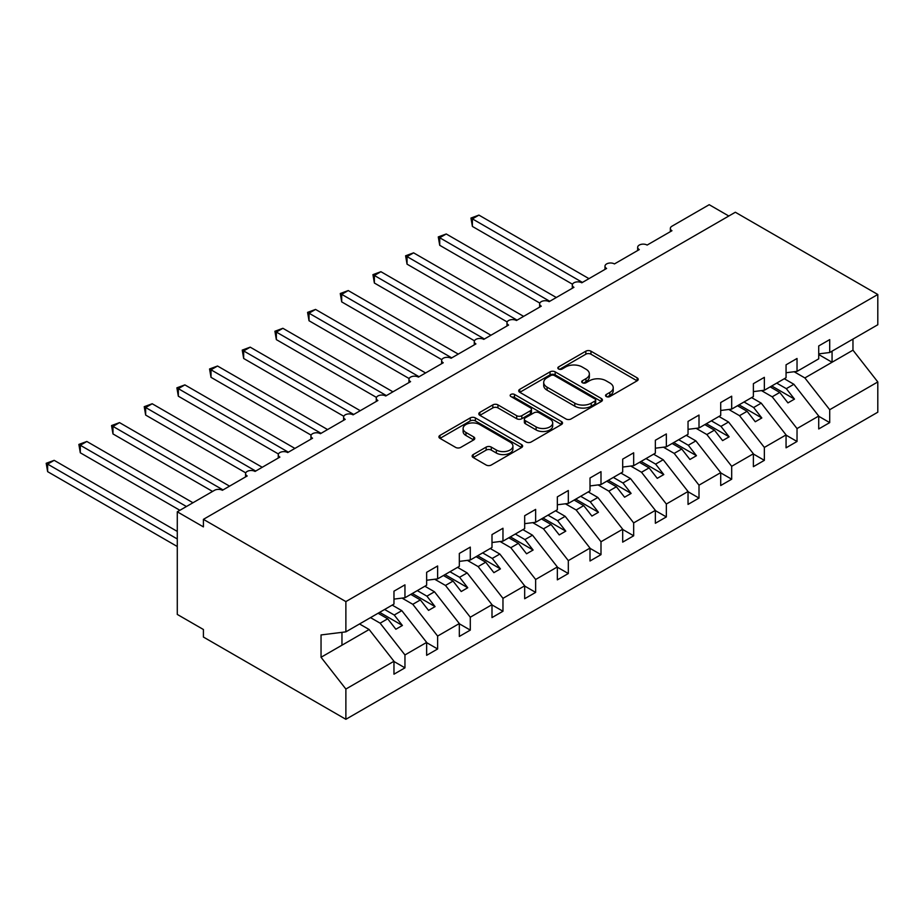 <?xml version="1.0" encoding="UTF-8"?>
<svg xmlns="http://www.w3.org/2000/svg" width="924" height="924" viewBox="0 0 924 924"><rect width="100%" height="100%" fill="white"/><g stroke="black" fill="none" stroke-linecap="round" stroke-linejoin="round"><path stroke-width="1.39" d="M606.294 396.546A2.541 1.467 0 0 0 609.886 396.546L637.144 380.803A3.627 2.091 0 0 0 638.207 379.325A3.627 2.091 0 0 0 637.144 377.847L590.967 351.189A3.627 2.091 0 0 0 585.828 351.189L558.57 366.92A2.541 1.467 0 0 0 557.83 367.96A2.541 1.467 0 0 0 558.57 368.999A2.541 1.467 0 0 0 562.162 368.999L565.696 366.955A11.608 6.699 0 0 1 582.108 366.955L585.955 369.184A11.608 6.699 0 0 1 589.362 373.92A11.608 6.699 0 0 1 585.955 378.667L582.432 380.7A2.541 1.467 0 0 0 581.693 381.739A2.541 1.467 0 0 0 582.432 382.767A2.541 1.467 0 0 0 586.024 382.767L589.547 380.734A11.608 6.699 0 0 1 605.971 380.734L609.817 382.952A11.608 6.699 0 0 1 613.224 387.699A11.608 6.699 0 0 1 609.817 392.434L606.294 394.479A2.541 1.467 0 0 0 605.543 395.507A2.541 1.467 0 0 0 606.294 396.546L606.294 394.479M473.204 454.573A3.627 2.091 0 0 0 472.141 456.063A3.627 2.091 0 0 0 473.204 457.542L486.151 465.015A3.627 2.091 0 0 0 491.291 465.015L521.563 447.539A3.627 2.091 0 0 0 522.626 446.061A3.627 2.091 0 0 0 521.563 444.583L475.375 417.914A3.627 2.091 0 0 0 470.247 417.914L439.974 435.4A3.627 2.091 0 0 0 438.912 436.879A3.627 2.091 0 0 0 439.974 438.357L455.624 447.389A3.627 2.091 0 0 0 460.753 447.389L473.712 439.916A3.627 2.091 0 0 0 474.774 438.426A3.627 2.091 0 0 0 473.712 436.948L465.95 432.467A9.702 5.602 0 0 1 463.109 428.505A9.702 5.602 0 0 1 469.103 423.331A9.702 5.602 0 0 1 479.672 424.543L510.083 442.099A9.702 5.602 0 0 1 512.924 446.061A9.702 5.602 0 0 1 506.929 451.235A9.702 5.602 0 0 1 496.35 450.023L491.291 447.101A3.627 2.091 0 0 0 486.151 447.101L473.204 454.573L473.204 457.542M818.722 353.88L829.706 352.518L877.8 324.751L877.8 294.49L735.342 212.243L203.419 519.346L203.419 526.888L177.281 511.804L214.53 490.298A5.544 3.199 0 0 1 222.372 490.298L247.205 475.964A5.544 3.199 0 0 1 245.576 473.7A5.544 3.199 0 0 1 249.006 470.732A5.544 3.199 0 0 1 255.047 471.436L279.88 457.091A5.544 3.199 0 0 1 278.251 454.827A5.544 3.199 0 0 1 281.681 451.871A5.544 3.199 0 0 1 287.722 452.564L312.555 438.23A5.544 3.199 0 0 1 310.926 435.966A5.544 3.199 0 0 1 314.345 433.01A5.544 3.199 0 0 1 320.397 433.702L345.229 419.369A5.544 3.199 0 0 1 343.601 417.105A5.544 3.199 0 0 1 347.02 414.148A5.544 3.199 0 0 1 353.072 414.841L377.893 400.508A5.544 3.199 0 0 1 376.276 398.244A5.544 3.199 0 0 1 379.695 395.287A5.544 3.199 0 0 1 385.735 395.98L410.568 381.635A5.544 3.199 0 0 1 408.951 379.371A5.544 3.199 0 0 1 412.37 376.414A5.544 3.199 0 0 1 418.41 377.108L443.243 362.774A5.544 3.199 0 0 1 441.626 360.51A5.544 3.199 0 0 1 445.045 357.553A5.544 3.199 0 0 1 451.085 358.246L475.918 343.913A5.544 3.199 0 0 1 474.289 341.649A5.544 3.199 0 0 1 477.72 338.692A5.544 3.199 0 0 1 483.76 339.385L508.593 325.052A5.544 3.199 0 0 1 506.964 322.788A5.544 3.199 0 0 1 510.394 319.831A5.544 3.199 0 0 1 516.435 320.524L541.268 306.179A5.544 3.199 0 0 1 539.639 303.915A5.544 3.199 0 0 1 543.058 300.958A5.544 3.199 0 0 1 549.11 301.663L573.943 287.318A5.544 3.199 0 0 1 572.314 285.054A5.544 3.199 0 0 1 575.733 282.097A5.544 3.199 0 0 1 581.785 282.79L606.606 268.457A5.544 3.199 0 0 1 604.989 266.193A5.544 3.199 0 0 1 608.408 263.236A5.544 3.199 0 0 1 614.448 263.929L639.281 249.595A5.544 3.199 0 0 1 637.664 247.332A5.544 3.199 0 0 1 641.083 244.375A5.544 3.199 0 0 1 647.123 245.068L671.956 230.734A5.544 3.199 180 0 1 670.339 228.471A5.544 3.199 180 0 1 671.956 226.207L709.205 204.701L728.805 216.02M877.8 294.49L345.876 601.593L203.419 519.346M565.95 418.953A3.627 2.091 0 0 0 571.078 418.953L601.351 401.478A3.627 2.091 0 0 0 602.413 399.988A3.627 2.091 0 0 0 601.351 398.51L555.174 371.852A3.627 2.091 0 0 0 550.046 371.852L519.762 389.327A3.627 2.091 0 0 0 518.699 390.806A3.627 2.091 0 0 0 519.762 392.284L565.95 418.953M511.931 397.101A2.541 1.467 0 0 1 514.506 397.459L514.506 394.433L561.457 421.54A3.627 2.091 0 0 1 562.52 423.03A3.627 2.091 0 0 1 561.457 424.509L531.184 441.984A3.627 2.091 0 0 1 526.056 441.984L479.868 415.326L479.868 412.358A3.627 2.091 0 0 0 478.805 413.837A3.627 2.091 0 0 0 479.868 415.326M479.868 412.358L492.827 404.885A3.627 2.091 0 0 1 497.955 404.885L516.689 415.696A3.627 2.091 0 0 0 521.817 415.696L530.411 410.73A3.627 2.091 0 0 0 531.473 409.251A3.627 2.091 0 0 0 530.411 407.773L510.914 396.512A2.541 1.467 0 0 1 510.175 395.472A2.541 1.467 0 0 1 511.734 394.121A2.541 1.467 0 0 1 514.506 394.433M345.876 601.593L345.876 631.854L393.971 604.077L393.971 591.175L404.955 584.846L404.955 597.747L393.971 599.11M404.955 597.747L426.645 585.215L426.645 572.314L437.63 565.973L437.63 578.874L426.645 580.249M437.63 578.874L459.32 566.354L459.32 553.453L470.293 547.112L470.293 560.013L459.32 561.388M470.293 560.013L491.995 547.493L491.995 534.592L502.968 528.251L502.968 541.152L491.995 542.515M502.968 541.152L524.67 528.632L524.67 515.719L535.643 509.39L535.643 522.291L524.67 523.654M535.643 522.291L557.345 509.759L557.345 496.858L568.318 490.517L568.318 503.43L557.345 504.793M568.318 503.43L590.009 490.898L590.009 477.997L600.993 471.656L600.993 484.557L590.009 485.932M600.993 484.557L622.684 472.037L622.684 459.136L633.668 452.795L633.668 465.696L622.684 467.059M633.668 465.696L655.359 453.176L655.359 440.263L666.343 433.933L666.343 446.835L655.359 448.198M666.343 446.835L688.034 434.303L688.034 421.402L699.006 415.061L699.006 427.974L688.034 429.337M699.006 427.974L720.708 415.442L720.708 402.541L731.681 396.2L731.681 409.101L720.708 410.475M731.681 409.101L753.383 396.581L753.383 383.679L764.356 377.339L764.356 390.24L753.383 391.614M764.356 390.24L786.058 377.72L786.058 364.818L797.031 358.477L797.031 371.379L786.058 372.742M393.971 661.503L404.955 667.844L404.955 654.943L426.645 642.411L401.813 610.649L392.203 605.105M370.512 617.625L380.122 623.169L404.955 654.943M426.645 642.642L437.63 648.983L437.63 636.07L459.32 623.55L434.488 591.787L424.878 586.232M402.044 598.105L412.797 604.308L437.63 636.07M459.32 623.781L470.293 630.11L470.293 617.209L491.995 604.689L467.163 572.915L457.553 567.371M434.719 579.244L445.472 585.446L470.293 617.209M491.995 604.908L502.968 611.249L502.968 598.348L524.67 585.828L499.838 554.053L490.228 548.51M467.394 560.383L478.135 566.585L502.968 598.348M524.67 586.047L535.643 592.388L535.643 579.487L557.345 566.955L532.513 535.192L522.903 529.648M500.069 541.51L510.81 547.713L535.643 579.487M557.345 567.186L568.318 573.527L568.318 560.625L590.009 548.094L565.176 516.331L555.578 510.787M532.744 522.649L543.485 528.851L568.318 560.625M590.009 548.325L600.993 554.654L600.993 541.753L622.684 529.233L597.851 497.459L588.253 491.914M565.419 503.788L576.16 509.99L600.993 541.753M622.684 529.452L633.668 535.793L633.668 522.892L655.359 510.371L630.526 478.597L620.916 473.053M598.094 484.927L608.835 491.129L633.668 522.892M655.359 510.591L666.343 516.932L666.343 504.03L688.034 491.499L663.201 459.736L653.591 454.192M630.757 466.054L641.51 472.256L666.343 504.03M688.034 491.73L699.006 498.071L699.006 485.169L720.708 472.638L695.876 440.875L686.266 435.331M663.432 447.193L674.185 453.395L699.006 485.169M720.708 472.869L731.681 479.209L731.681 466.297L753.383 453.776L728.551 422.014L718.941 416.458M696.107 428.332L706.848 434.534L731.681 466.297M753.383 454.007L764.356 460.337L764.356 447.435L786.058 434.915L761.226 403.141L751.616 397.597M728.782 409.471L739.523 415.673L764.356 447.435M786.058 435.135L797.031 441.476L797.031 428.574L818.722 416.043L818.722 428.955L829.706 422.614L829.706 409.713L877.8 381.947L877.8 412.196L345.876 719.299L203.419 637.052L203.419 629.51L177.281 614.425L177.281 511.804M761.457 390.598L772.198 396.812L797.031 428.574M829.706 352.518L829.706 339.616L818.722 345.946L818.722 358.847L797.031 371.379M818.722 416.274L829.706 422.614M794.132 371.737L804.873 377.939L829.706 409.713M345.876 631.854L321.044 634.938L321.044 657.276L369.138 629.51L359.54 623.966M369.138 629.51L393.971 661.272L393.971 674.185L404.955 667.844M437.63 648.983L426.645 655.312L426.645 642.411M470.293 630.11L459.32 636.451L459.32 623.55M502.968 611.249L491.995 617.59L491.995 604.689M535.643 592.388L524.67 598.729L524.67 585.828M568.318 573.527L557.345 579.856L557.345 566.955M600.993 554.654L590.009 560.995L590.009 548.094M633.668 535.793L622.684 542.134L622.684 529.233M666.343 516.932L655.359 523.273L655.359 510.371M699.006 498.071L688.034 504.412L688.034 491.499M731.681 479.209L720.708 485.539L720.708 472.638M764.356 460.337L753.383 466.678L753.383 453.776M797.031 441.476L786.058 447.817L786.058 434.915M321.044 657.276L345.876 689.05L393.971 661.272M345.876 689.05L345.876 719.299M380.122 623.169L387.699 618.791L395.865 629.244L402.402 625.479L394.236 615.026L401.813 610.649M378.089 613.247L387.699 618.791M384.627 609.482L394.236 615.026M412.797 604.308L420.374 599.93L428.54 610.383L435.077 606.606L426.911 596.165L434.488 591.787M410.764 594.386L420.374 599.93M417.302 590.609L426.911 596.165M445.472 585.446L453.049 581.069L461.215 591.522L467.752 587.745L459.586 577.292L467.163 572.915M443.439 575.525L453.049 581.069M449.976 571.748L459.586 577.292M478.135 566.585L485.724 562.208L493.89 572.661L500.427 568.884L492.249 558.431L499.838 554.053M476.114 556.664L485.724 562.208M482.651 552.887L492.249 558.431M510.81 547.713L518.399 543.335L526.564 553.788L533.102 550.023L524.924 539.57L532.513 535.192M508.789 537.791L518.399 543.335M515.326 534.026L524.924 539.57M543.485 528.851L551.062 524.474L559.239 534.927L565.777 531.15L557.599 520.709L565.176 516.331M541.464 518.93L551.062 524.474M547.99 515.153L557.599 520.709M576.16 509.99L583.737 505.613L591.914 516.066L598.44 512.289L590.274 501.836L597.851 497.459M574.139 500.069L583.737 505.613M580.665 496.292L590.274 501.836M608.835 491.129L616.412 486.752L624.578 497.204L631.115 493.428L622.949 482.975L630.526 478.597M606.802 481.208L616.412 486.752M613.34 477.431L622.949 482.975M641.51 472.256L649.087 467.891L657.253 478.332L663.79 474.566L655.624 464.114L663.201 459.736M639.477 462.335L649.087 467.891M646.015 458.57L655.624 464.114M674.185 453.395L681.762 449.018L689.928 459.471L696.465 455.705L688.299 445.252L695.876 440.875M672.152 443.474L681.762 449.018M678.69 439.709L688.299 445.252M706.848 434.534L714.437 430.157L722.603 440.609L729.14 436.833L720.963 426.38L728.551 422.014M704.827 424.613L714.437 430.157M711.365 420.836L720.963 426.38M739.523 415.673L747.112 411.296L755.278 421.748L761.815 417.971L753.638 407.519L761.226 403.141M737.502 405.752L747.112 411.296M744.039 401.975L753.638 407.519M772.198 396.812L779.775 392.434L787.953 402.887L794.49 399.11L786.312 388.658L793.889 384.28L818.722 416.043M770.177 386.879L779.775 392.434M776.703 383.113L786.312 388.658M793.889 384.28L784.291 378.736M804.873 377.939L852.967 350.173L877.8 381.947M818.722 354.55L832.062 362.254L832.062 351.155M852.967 339.085L852.967 350.173M341.961 645.206L341.961 632.339M771.736 385.978L794.49 399.11M739.073 404.839L761.815 417.971M706.398 423.712L729.14 436.833M673.723 442.573L696.465 455.705M641.048 461.434L663.79 474.566M608.373 480.295L631.115 493.428M575.698 499.156L598.44 512.289M543.023 518.029L565.777 531.15M510.36 536.89L533.102 550.023M477.685 555.751L500.427 568.884M445.01 574.613L467.752 587.745M412.335 593.485L435.077 606.606M379.66 612.346L402.402 625.479M607.311 396.904L609.817 395.46A11.608 6.699 0 0 0 613.224 390.713L613.224 387.699M589.362 373.92L589.362 376.934A11.608 6.699 0 0 1 585.955 381.681L583.448 383.125M637.098 380.838L590.967 354.204A3.627 2.091 0 0 0 585.828 354.204L559.586 369.357M601.305 401.501L555.174 374.867A3.627 2.091 0 0 0 550.046 374.867L519.808 392.319M594.941 401.028A2.541 1.467 0 0 0 595.68 399.988A2.541 1.467 0 0 0 594.941 398.96L554.4 375.548A2.541 1.467 0 0 0 550.808 375.548L547.089 377.697A11.608 6.699 0 0 0 543.693 382.444A11.608 6.699 0 0 0 547.089 387.179L574.797 403.176A11.608 6.699 0 0 0 591.221 403.176L594.941 401.028L594.941 404.042A2.541 1.467 0 0 0 595.68 403.014L595.68 399.988M543.693 382.444L543.693 385.458A11.608 6.699 0 0 0 547.089 390.194L547.089 387.179M594.941 404.042L591.221 406.19A11.608 6.699 0 0 1 574.797 406.19L547.089 390.194M479.914 415.35L492.827 407.9L492.827 404.885M531.473 409.251L531.473 412.266A3.627 2.091 0 0 1 530.411 413.744L521.817 418.711A3.627 2.091 0 0 1 516.689 418.711L497.955 407.9A3.627 2.091 0 0 0 492.827 407.9M514.506 397.459L561.411 424.532M536.116 426.911A9.702 5.602 0 0 0 546.696 428.124A9.702 5.602 0 0 0 552.691 422.949A9.702 5.602 0 0 0 549.849 418.988L539.131 412.809A3.627 2.091 0 0 0 534.003 412.809L525.409 417.764A3.627 2.091 0 0 0 524.347 419.253A3.627 2.091 0 0 0 525.409 420.732L536.116 426.911L536.116 429.937A9.702 5.602 0 0 0 546.696 431.15A9.702 5.602 0 0 0 552.691 425.976L552.691 422.949M524.347 419.253L524.347 422.268A3.627 2.091 0 0 0 525.409 423.746L525.409 420.732M536.116 429.937L525.409 423.746M512.924 446.061L512.924 449.076A9.702 5.602 0 0 1 506.929 454.25A9.702 5.602 0 0 1 496.35 453.037L491.291 450.115A3.627 2.091 0 0 0 486.151 450.115L473.25 457.565M463.109 428.505L463.109 431.52A9.702 5.602 0 0 0 465.95 435.493L465.95 432.467M473.666 439.94L465.95 435.493M521.563 444.583L521.563 447.539L475.375 420.928A3.627 2.091 0 0 0 470.247 420.928L440.02 438.38L439.974 435.4M470.951 218.052L472.395 218.884L472.395 226.426L470.951 218.052L478.921 215.107L472.395 218.884L582.432 282.421M472.395 226.426L572.499 284.234M478.921 215.107L588.969 278.644M438.276 236.914L439.72 237.745L439.72 245.299L438.276 236.914L446.246 233.98L439.72 237.745L549.757 301.282M439.72 245.299L539.824 303.095M446.246 233.98L556.294 297.505M405.601 255.786L407.045 256.606L407.045 264.16L405.601 255.786L413.582 252.841L407.045 256.606L517.082 320.143M407.045 264.16L507.161 321.956M413.582 252.841L523.619 316.366M372.938 274.647L374.37 275.479L374.37 283.021L372.938 274.647L380.907 271.702L374.37 275.479L484.407 339.004M374.37 283.021L474.486 340.817M380.907 271.702L490.944 335.239M340.263 293.509L341.695 294.34L341.695 301.882L340.263 293.509L348.233 290.563L341.695 294.34L451.744 357.877M341.695 301.882L441.811 359.69M348.233 290.563L458.269 354.1M307.588 312.37L309.02 313.201L309.02 320.743L307.588 312.37L315.558 309.424L309.02 313.201L419.069 376.738M309.02 320.743L409.136 378.551M315.558 309.424L425.594 372.961M274.913 331.242L276.345 332.062L276.345 339.616L274.913 331.242L282.883 328.297L276.345 332.062L386.394 395.599M276.345 339.616L376.461 397.412M282.883 328.297L392.931 391.822M242.238 350.104L243.67 350.935L243.67 358.477L242.238 350.104L250.208 347.158L243.67 350.935L353.719 414.46M243.67 358.477L343.786 416.274M250.208 347.158L360.256 410.695M209.563 368.965L211.007 369.796L211.007 377.339L209.563 368.965L217.533 366.019L211.007 369.796L321.044 433.321M211.007 377.339L311.111 435.135M217.533 366.019L327.581 429.556M176.888 387.826L178.332 388.658L178.332 396.2L176.888 387.826L184.869 384.881L178.332 388.658L288.369 452.194M178.332 396.2L278.447 454.007M184.869 384.881L294.906 448.417M144.225 406.687L145.657 407.519L145.657 415.072L144.225 406.687L152.194 403.753L145.657 407.519L255.694 471.055M145.657 415.072L245.772 472.869M152.194 403.753L262.231 467.278M111.55 425.56L112.982 426.391L112.982 433.933L111.55 425.56L119.519 422.614L112.982 426.391L223.03 489.916M112.982 433.933L212.566 491.429M119.519 422.614L229.556 486.151M78.875 444.421L80.307 445.252L80.307 452.795L78.875 444.421L86.844 441.476L80.307 445.252L186.429 506.514M80.307 452.795L179.891 510.291M86.844 441.476L192.966 502.748M46.2 463.282L47.632 464.114L47.632 471.656L46.2 463.282L54.169 460.337L47.632 464.114L177.281 538.969M47.632 471.656L177.281 546.511M54.169 460.337L177.281 531.416M609.817 395.46L609.817 392.434M582.432 382.767L582.432 380.7M585.955 381.681L585.955 378.667M558.57 368.999L558.57 366.92M585.828 354.204L585.828 351.189M590.967 354.204L590.967 351.189M637.144 380.803L637.144 377.847M519.762 392.284L519.762 389.327M550.046 374.867L550.046 371.852M555.174 374.867L555.174 371.852M601.351 401.478L601.351 398.51M574.797 406.19L574.797 403.176M591.221 406.19L591.221 403.176M497.955 407.9L497.955 404.885M516.689 418.711L516.689 415.696M521.817 418.711L521.817 415.696M530.411 413.744L530.411 410.73M561.457 424.509L561.457 421.54M486.151 450.115L486.151 447.101M491.291 450.115L491.291 447.101M496.35 453.037L496.35 450.023M473.712 439.916L473.712 436.948M470.247 420.928L470.247 417.914M475.375 420.928L475.375 417.914M637.664 250.531L637.664 247.332M670.339 231.67L670.339 228.471M604.989 269.392L604.989 266.193M572.314 288.253L572.314 285.054M539.639 307.126L539.639 303.915M506.964 325.987L506.964 322.788M474.289 344.848L474.289 341.649M441.626 363.709L441.626 360.51M408.951 382.582L408.951 379.371M376.276 401.443L376.276 398.244M343.601 420.304L343.601 417.105M310.926 439.166L310.926 435.966M278.251 458.027L278.251 454.827M245.576 476.899L245.576 473.7"/></g></svg>
